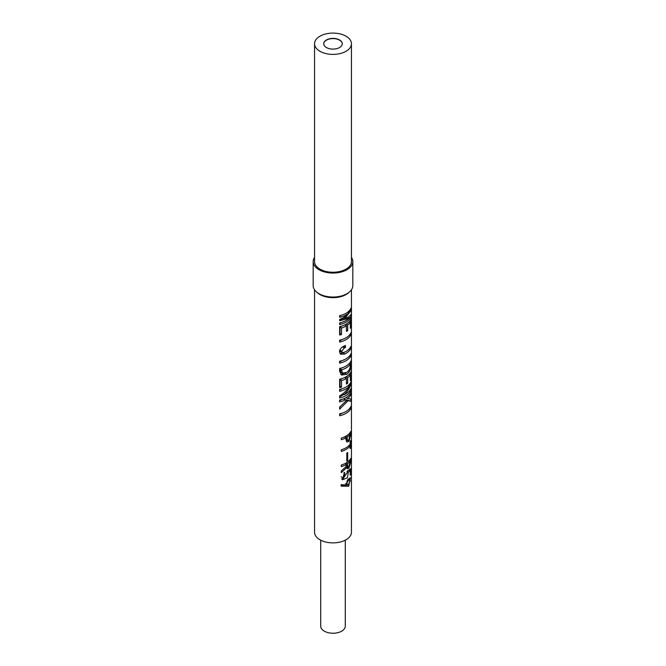 <?xml version="1.0" encoding="UTF-8"?>
<svg xmlns="http://www.w3.org/2000/svg" width="666" height="666" viewBox="0 0 666 666"><rect width="100%" height="100%" fill="white"/><g stroke="black" fill="none" stroke-linecap="round" stroke-linejoin="round"><path stroke-width="1" d="M345.296 540.168L345.296 626.14A12.296 7.101 180 0 1 337.704 632.7A12.296 7.101 180 0 1 324.3 631.16A12.296 7.101 180 0 1 320.704 626.14L320.704 540.168M314.552 257.417A19.822 11.447 0 0 0 313.178 261.605L313.178 285.597A19.822 11.447 0 0 0 316.55 291.983L317.69 292.965A18.448 10.648 0 0 0 319.955 294.547A18.448 10.648 0 0 0 348.31 292.965L349.45 291.983A19.822 11.447 0 0 0 352.822 285.597L352.822 261.605A19.822 11.447 0 0 0 351.448 257.417M316.55 291.983A19.822 11.447 0 0 0 318.981 293.689A19.822 11.447 0 0 0 349.45 291.983M313.178 261.605A19.822 11.447 0 0 0 318.981 269.697A19.822 11.447 0 0 0 340.584 272.169A19.822 11.447 0 0 0 352.822 261.605M339.56 39.96A9.274 5.353 0 0 0 329.454 38.794A9.274 5.353 0 0 0 323.726 43.748A9.274 5.353 0 0 0 326.44 47.536A9.274 5.353 0 0 0 336.546 48.693A9.274 5.353 0 0 0 342.274 43.748A9.274 5.353 0 0 0 339.56 39.96M342.274 43.848A9.274 5.353 0 0 0 339.56 40.16A9.274 5.353 0 0 0 329.528 38.978A9.274 5.353 0 0 0 323.726 43.848M319.955 51.274A18.448 10.648 0 0 0 340.06 53.588A18.448 10.648 0 0 0 351.448 43.748A18.448 10.648 0 0 0 346.045 36.214A18.448 10.648 0 0 0 325.94 33.908A18.448 10.648 0 0 0 314.552 43.748A18.448 10.648 0 0 0 319.955 51.274M351.448 43.748L351.448 261.605A18.448 10.648 180 0 1 340.06 271.437A18.448 10.648 180 0 1 319.955 269.131A18.448 10.648 180 0 1 314.552 261.605L314.552 43.748M341.134 486.122L348.718 486.288L350.366 477.847L347.569 479.878L345.92 485.156L341.134 484.573L341.134 486.122M344.497 472.352L342.441 479.778L347.427 477.805L348.351 471.969L350.158 470.687L350.158 475.199A18.448 10.648 0 0 0 350.716 474.25L350.716 468.681L347.036 471.287L347.186 472.669L343.39 478.238L344.83 473.459L344.497 472.352M341.292 472.685L346.636 467.674L347.319 468.706L348.959 468.165L350.741 461.938L350.741 458.416A18.448 10.648 180 0 1 341.292 465.01L341.292 466.625A18.448 10.648 0 0 0 346.462 464.393L346.462 466.233L341.292 470.995L341.292 472.685M350.158 444.189A18.448 10.648 180 0 1 341.292 449.791L341.292 451.406A18.448 10.648 0 0 0 350.158 445.812L350.158 448.634A18.448 10.648 0 0 0 350.741 447.627L350.741 440.376A18.448 10.648 180 0 1 350.158 441.375L350.158 444.189M350.741 431.493A18.448 10.648 180 0 1 341.292 438.086L341.292 439.71A18.448 10.648 0 0 0 346.045 437.728L346.869 442.008L348.826 441.45L350.741 435.156L350.741 431.493M350.965 406.318A18.448 10.648 180 0 1 339.643 413.836L339.643 415.734A18.448 10.648 0 0 0 350.965 408.208L350.965 406.318M339.643 409.157L347.993 400.741L350.965 401.307L350.965 399.084L347.569 398.518A18.448 10.648 0 0 0 350.965 394.397L350.965 392.507A18.448 10.648 180 0 1 339.643 400.025L339.643 401.923A18.448 10.648 0 0 0 345.296 399.925L346.786 400.374L339.643 407.018L339.643 409.157M350.965 353.704A18.448 10.648 180 0 1 339.643 361.222L339.643 363.12A18.448 10.648 0 0 0 350.965 355.594L350.965 353.704M350.965 346.303A18.448 10.648 180 0 1 344.68 352.131L342.64 352.63L341.533 351.465L344.364 347.918A18.448 10.648 0 0 0 345.446 347.394L345.446 345.504A18.448 10.648 180 0 1 344.605 345.92C341.7 346.961 339.976 348.867 339.435 351.648L340.767 354.27L344.763 353.987A18.448 10.648 0 0 0 350.965 348.193L350.965 346.303M350.965 332.659A18.448 10.648 180 0 1 339.643 340.176L339.643 342.074A18.448 10.648 0 0 0 350.965 334.548L350.965 332.659M341.508 328.022A18.448 10.648 0 0 0 346.453 325.857L346.453 331.452A18.448 10.648 0 0 0 347.685 330.602L347.685 325.016A18.448 10.648 0 0 0 350.349 322.194L350.349 328.271A18.448 10.648 0 0 0 350.965 327.073L350.965 319.097A18.448 10.648 180 0 1 339.643 326.615L339.643 334.998A18.448 10.648 0 0 0 341.508 334.515L341.508 328.022L340.026 327.164L340.026 333.658L341.508 334.515M339.643 324.558A18.448 10.648 0 0 0 350.965 317.041L350.965 314.494C350 316.233 347.96 317.549 344.838 318.431L350.965 310.706L350.965 308.158A18.448 10.648 180 0 1 339.643 315.684L339.643 317.324A18.448 10.648 0 0 0 348.992 312.695L348.992 312.862C346.795 315.692 343.673 317.898 339.643 319.464L339.643 320.779L348.992 318.281A18.448 10.648 180 0 1 339.643 322.918L339.643 324.558M339.643 371.253L341.525 375.05L346.786 374.309C349.833 371.978 351.223 368.456 350.965 363.736L350.965 360.939A18.448 10.648 180 0 1 339.643 368.456L339.643 371.253M341.508 380.636A18.448 10.648 0 0 0 346.453 378.471L346.453 384.066A18.448 10.648 0 0 0 347.685 383.216L347.685 377.63A18.448 10.648 0 0 0 350.349 374.808L350.349 380.885A18.448 10.648 0 0 0 350.965 379.687L350.965 371.711A18.448 10.648 180 0 1 339.643 379.229L339.643 387.612A18.448 10.648 0 0 0 341.508 387.129L341.508 380.636L340.026 379.778L340.026 386.272L341.508 387.129M339.643 397.977A18.448 10.648 0 0 0 350.965 390.451L350.965 388.561A18.448 10.648 180 0 1 343.964 394.713L343.964 394.63C347.56 391.442 349.891 387.887 350.965 383.957L350.965 381.901A18.448 10.648 180 0 1 339.643 389.427L339.643 391.317A18.448 10.648 0 0 0 349.101 386.58L349.101 386.663C346.894 390.418 343.748 393.506 339.643 395.92L339.643 397.977M346.811 461.147A18.448 10.648 0 0 0 347.694 460.531L347.694 452.497A18.448 10.648 180 0 1 346.811 453.113L346.811 461.147M314.552 289.785L314.552 532.226A18.448 10.648 0 0 0 319.955 539.76A18.448 10.648 0 0 0 340.06 542.066A18.448 10.648 0 0 0 351.448 532.226L351.448 289.785M350.849 314.702L350.965 317.041M350.849 316.974L348.926 318.082M341.275 322.502L339.643 323.443M347.685 317.366L348.992 318.123M344.439 318.198L339.643 319.88M347.868 312.046L348.992 312.695M341.275 315.268L339.643 316.208M350.849 308.433L350.965 310.706M343.598 317.557L344.838 318.273M350.849 310.639L348.584 312.454M343.456 317.64L344.838 318.431M350.849 319.372L350.965 327.073M350.849 326.998L350.349 327.289M348.992 321.994L350.349 322.194M346.17 324.134L347.685 325.016M345.721 324.392L345.721 325.441M346.453 329.886L347.685 330.602M344.763 324.883L346.453 325.857M342.199 325.907L340.026 327.164M350.849 332.933L350.965 334.548M350.849 334.482L348.992 335.556M342.199 339.477L339.643 340.95M343.048 352.63L344.763 353.987M350.849 346.578L350.965 348.193M350.849 348.127L348.992 349.2M342.732 352.814L340.093 353.704M343.681 346.378L345.446 347.394M340.193 349.234L340.026 350.183L341.508 351.04M340.026 350.183L340.517 351.54L342.141 352.481M350.849 353.979L350.965 355.594M350.849 355.527L348.992 356.601M342.199 360.522L339.643 361.996M350.849 361.213L350.965 363.736M350.849 363.669L349.991 367.915M344.921 373.235L346.786 374.309M344.222 373.401L340.742 374.425M346.786 372.336L342.59 373.176L341.508 369.863A18.448 10.648 0 0 0 350.349 364.036L350.349 364.943C350.324 368.348 349.134 370.812 346.786 372.336M342.199 367.757L340.026 369.006L340.026 369.913L341.508 370.771M340.026 369.913L340.875 372.186L342.59 373.176M340.026 369.006L341.508 369.863M348.992 363.836L350.349 364.036M350.849 371.986L350.965 379.687M350.849 379.612L350.349 379.903M348.992 374.608L350.349 374.808M346.17 376.748L347.685 377.63M345.721 377.006L345.721 378.055M346.453 382.5L347.685 383.216M344.763 377.497L346.453 378.471M342.199 378.521L340.026 379.778M350.849 388.836L350.965 390.451M350.849 390.384L348.992 391.458M343.656 394.538L339.643 396.853M347.81 385.839L349.101 386.58M342.199 388.719L339.643 390.193M350.849 382.176L350.965 383.957M342.674 393.889L343.964 394.63M350.849 383.891L348.626 386.305M342.615 393.931L343.964 394.713M350.849 399.092L350.849 401.232L346.079 399.633L347.993 400.741M340.409 406.501L339.643 407.417M343.556 398.826L346.786 400.374M343.465 398.859L345.296 399.925M342.199 399.325L339.643 400.799M350.849 392.782L350.965 394.397M350.849 394.33L348.992 395.404M346.029 397.635L347.569 398.518M350.849 406.593L350.965 408.208M350.849 408.141L348.992 409.215M342.199 413.136L339.643 414.61M350.299 432.276L350.741 435.156M350.299 434.906L350.133 436.397M347.469 440.259L348.826 441.45M347.128 440.467L346.162 440.909M344.563 436.879L346.045 437.728M348.826 439.826L347.802 440.392L347.311 439.91L347.153 437.029A18.448 10.648 0 0 0 350.158 434.115L348.826 439.826M346.045 438.012L347.153 438.653M345.796 436.247L347.153 437.029M345.113 436.613L345.113 437.196M349.267 433.599L350.158 434.115M350.299 441.15L350.299 447.377L350.741 447.627M349.267 445.296L350.158 445.812M346.811 460.015L347.694 460.531M345.687 467.116L346.636 467.674M345.03 463.569L346.462 464.393M350.299 459.19L350.741 461.938M350.299 461.68L350.133 463.261M347.843 466.874L347.311 467.216L348.959 468.165M347.311 467.216L346.503 467.59M348.959 466.541L347.835 466.816L347.535 463.678A18.448 10.648 0 0 0 350.158 461.03L348.959 466.541M346.462 465.035L347.535 465.651M346.22 462.92L347.535 463.678M345.546 463.303L345.546 463.869M349.267 460.522L350.158 461.03M343.781 472.86L344.83 473.459M341.142 476.798L343.39 478.238M350.241 469.264L350.241 473.976L350.716 474.25M349.225 470.146L350.158 470.687M347.119 471.262L348.351 471.969M343.539 478.313L341.608 478.996M350.008 477.813L350.199 481.293M347.452 485.023L341.134 485.464M347.494 479.961L348.401 480.486L349.933 479.662L350.224 480.869L348.102 485.073L345.321 483.807M349.941 479.645L348.509 478.871M348.102 485.073C346.445 484.623 346.545 483.1 348.401 480.486M342.665 346.936L344.364 347.918M347.61 440.343L345.629 439.202M347.968 466.949L346.054 465.842"/></g></svg>
